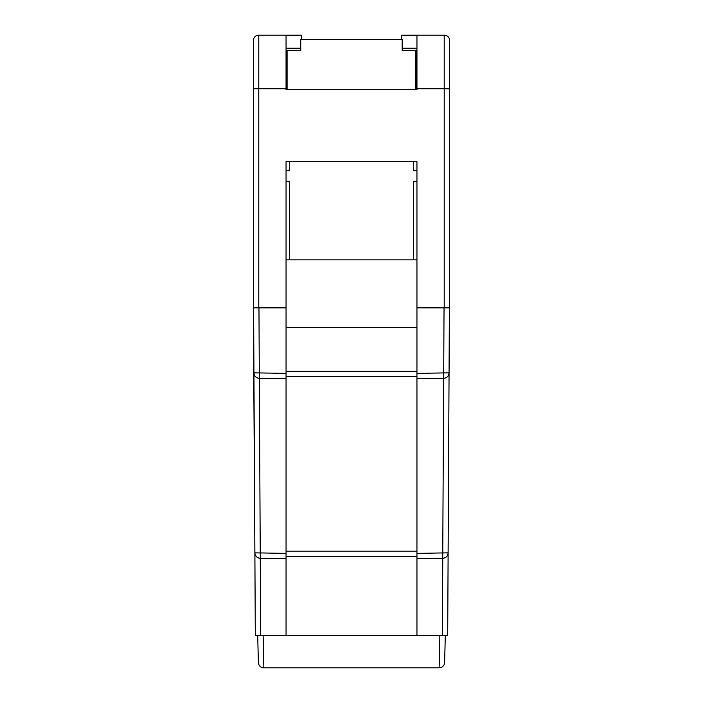 <?xml version="1.0" encoding="UTF-8"?>
<svg xmlns="http://www.w3.org/2000/svg" width="703" height="703" viewBox="0 0 703 703"><rect width="100%" height="100%" fill="white"/><g stroke="black" fill="none" stroke-linecap="round" stroke-linejoin="round"><path stroke-width="1.05" d="M260.268 558.296L260.672 635.67L416.949 635.67L416.949 307.852L449.402 307.852L447.688 635.67L416.949 635.67M260.672 635.67L255.312 635.67L253.598 307.852L286.051 307.852L286.051 161.681L416.949 161.681L416.949 307.852L449.674 307.852L444.217 307.852L444.217 88.736L416.949 88.736L416.949 89.694L415.807 89.694L416.949 89.694M259.328 378.293L260.242 552.936L286.051 553.384L286.051 558.744L286.051 378.759L259.293 378.293L259.293 372.924L286.051 373.39L286.051 376.588L416.949 376.588L416.949 373.39L443.707 372.924L444.041 307.852M416.949 558.744L416.949 553.384L442.758 552.936L442.758 558.296L416.949 558.744M449.674 204.23L449.674 256.305M443.707 378.293A5.457 5.457 0 0 0 449.068 372.862L443.707 372.924L443.707 378.293A5.457 5.457 0 0 0 449.068 372.862C448.716 376.096 446.932 377.906 443.707 378.293L416.949 378.759M442.328 635.67L442.758 558.296C445.992 557.91 447.776 556.099 448.119 552.866A5.457 5.457 0 0 1 442.758 558.296A5.457 5.457 0 0 0 448.119 552.866L442.758 552.936L443.672 378.293M286.051 556.565L416.949 556.565M263.142 635.697L263.845 667.85L439.155 667.85L439.858 635.67L257.693 635.67L258.396 662.542A5.457 5.457 0 0 0 263.845 667.85L439.155 667.85A5.457 5.457 0 0 0 444.604 662.542L445.307 635.67L439.858 635.697M416.949 259.873L286.051 259.873M286.051 327.493L416.949 327.493M286.051 635.67L286.051 558.744L260.242 558.296C257.008 557.91 255.224 556.099 254.881 552.866A5.457 5.457 0 0 0 260.242 558.296L260.242 552.936L254.881 552.866A5.457 5.457 0 0 0 260.242 558.296M286.051 378.759L286.051 307.852L253.326 307.852L253.326 40.607A5.457 5.457 0 0 1 258.783 35.15L301.323 35.15L286.051 35.317L286.051 89.694L287.088 89.694L286.051 89.694M253.326 204.23L253.326 256.305M286.051 88.736L258.783 88.736L258.783 307.852L253.326 307.852L254.881 552.866M259.293 378.293A5.457 5.457 0 0 1 253.932 372.862C254.284 376.096 256.068 377.906 259.293 378.293M416.949 88.736L416.949 35.317L401.677 35.15L444.217 35.15A5.457 5.457 0 0 1 449.674 40.607L449.402 307.852M449.674 193.316L449.674 95.142M253.326 95.142L253.326 40.607M286.051 170.407L289.32 170.407L289.32 161.681L413.68 161.681L413.68 170.407L416.949 170.407M401.677 39.517L401.677 35.317M402.169 48.243L416.949 48.243M286.051 48.243L300.726 48.243M301.323 39.517L301.323 35.317M416.949 161.681L413.68 161.681M416.949 181.321L413.68 181.321L413.68 259.873M289.32 161.681L286.051 161.681M289.32 259.873L289.32 181.321L286.051 181.321M415.807 50.423L415.807 89.694L287.088 89.694L287.088 50.423L300.726 50.423L300.726 39.517L402.169 39.517L402.169 50.423L415.912 50.423L415.912 89.694M402.274 48.243L402.274 50.423M287.193 50.423L300.726 50.423M286.051 371.254L416.949 371.254M286.051 551.143L416.949 551.143M258.959 307.852L259.293 372.924L253.932 372.862M258.783 35.15L258.783 88.736L253.326 88.833M449.674 88.833L444.217 88.736L444.217 35.15A5.457 5.457 0 0 1 449.674 40.607"/></g></svg>
